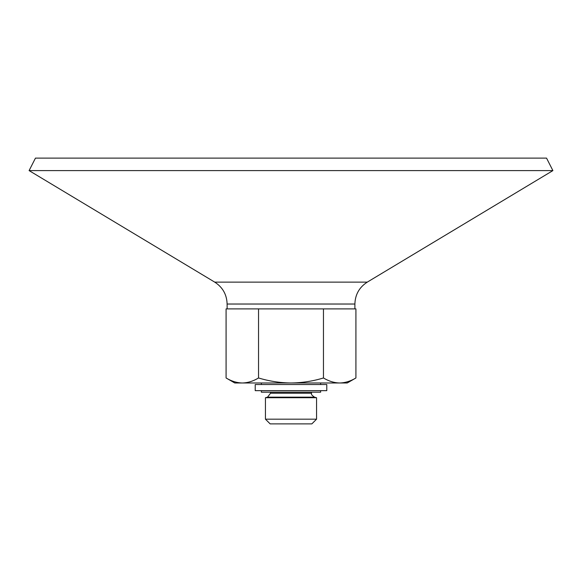<?xml version="1.0" encoding="UTF-8"?>
<svg xmlns="http://www.w3.org/2000/svg" width="582" height="582" viewBox="0 0 582 582"><rect width="100%" height="100%" fill="white"/><g stroke="black" fill="none" stroke-linecap="round" stroke-linejoin="round"><path stroke-width="0.87" d="M227.14 308.889L226.085 308.889L226.085 377.973C231.381 381.181 236.794 382.854 242.316 382.992C247.83 382.847 253.235 381.174 258.539 377.973C269.088 381.174 279.913 382.847 291 382.992C302.094 382.847 312.912 381.174 323.461 377.973C328.757 381.181 334.17 382.854 339.684 382.992C345.206 382.847 350.611 381.174 355.915 377.973C350.619 381.181 345.206 382.854 339.684 382.992L347.221 382.992L355.915 377.973L355.915 308.889L227.14 308.889L227.111 304.03L354.889 304.03C355.187 294.565 359.312 287.261 367.278 282.125L552.9 170.599L29.1 170.599L35.458 158.115L546.542 158.115L552.9 170.599M226.085 377.973L234.779 382.992L339.684 382.992M227.111 304.03C226.813 294.565 222.688 287.261 214.722 282.125L29.1 170.599M316.557 419.178L265.443 419.178L270.15 423.885L311.85 423.885L316.557 419.178L316.557 397.717L265.443 397.717L267.524 397.157L314.476 397.157L316.557 397.717M261.354 384.527L261.354 382.992M255.222 384.527L326.778 384.527L326.778 390.66L255.222 390.66L255.222 384.527M261.354 390.66L261.354 392.195L320.646 392.195L320.646 390.66M267.524 397.157L270.557 393.206L270.557 392.195M265.443 419.178L265.443 397.717M258.539 377.973L258.539 308.889M323.461 377.973L323.461 308.889M214.722 282.125L367.278 282.125M270.557 393.206L311.443 393.206L311.443 392.195M354.889 308.889L354.889 304.03M320.646 384.527L320.646 382.992M311.443 393.206C312.068 393.752 309.77 393.868 314.476 397.157"/></g></svg>
